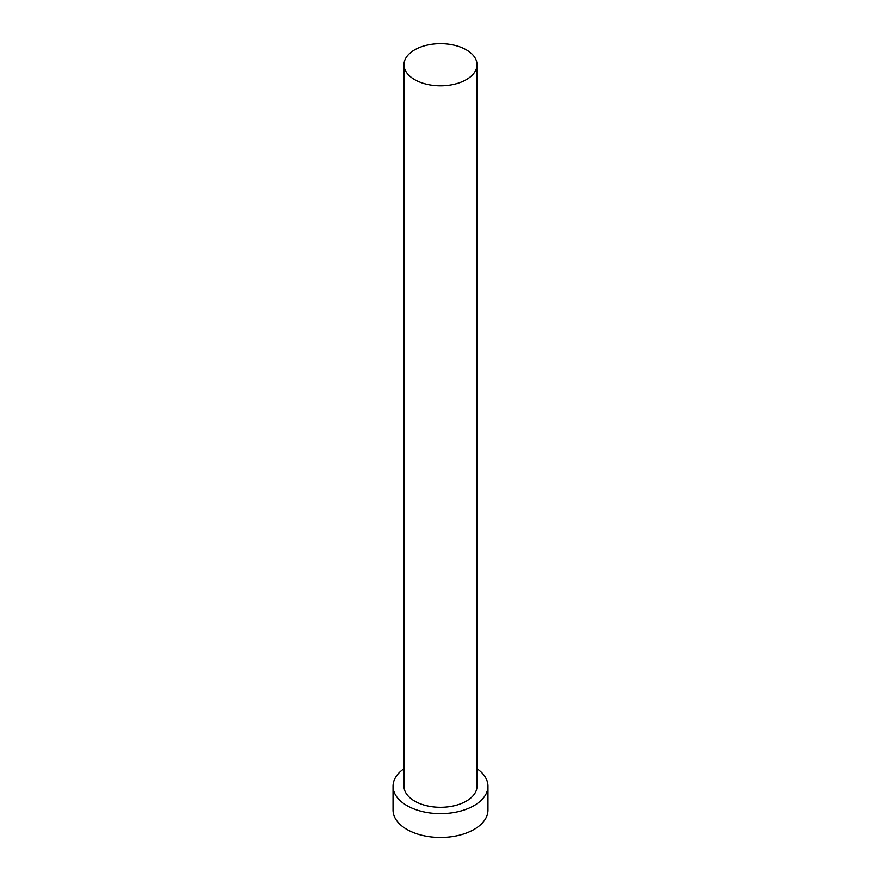 <?xml version="1.0" encoding="UTF-8"?>
<svg xmlns="http://www.w3.org/2000/svg" width="881" height="881" viewBox="0 0 881 881"><rect width="100%" height="100%" fill="white"/><g stroke="black" fill="none" stroke-linecap="round" stroke-linejoin="round"><path stroke-width="1.32" d="M414.676 79.631A36.517 21.078 0 0 0 454.475 84.202A36.517 21.078 0 0 0 477.017 64.731A36.517 21.078 0 0 0 466.324 49.821A36.517 21.078 0 0 0 426.525 45.25A36.517 21.078 0 0 0 403.983 64.731A36.517 21.078 0 0 0 414.676 79.631M403.983 64.731L403.983 786.215A36.517 21.078 0 0 0 414.676 801.126A36.517 21.078 0 0 0 454.475 805.697A36.517 21.078 0 0 0 477.017 786.215L477.017 64.731M403.983 768.706A47.464 27.41 0 0 0 393.036 786.215A47.464 27.41 0 0 0 406.934 805.597A47.464 27.41 0 0 0 458.671 811.544A47.464 27.41 0 0 0 487.964 786.215A47.464 27.41 0 0 0 477.017 768.706M393.036 786.215L393.036 810.068A47.464 27.41 0 0 0 406.934 829.45A47.464 27.41 0 0 0 458.671 835.386A47.464 27.41 0 0 0 487.964 810.068L487.964 786.215"/></g></svg>
